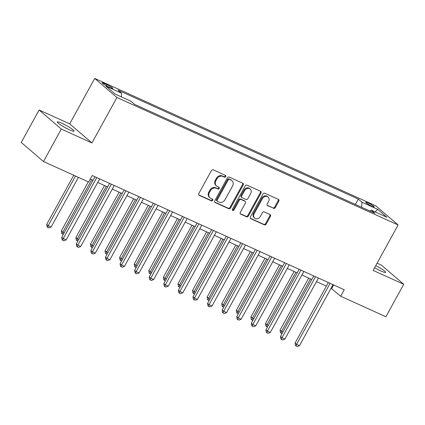<?xml version="1.0" encoding="UTF-8"?>
<svg xmlns="http://www.w3.org/2000/svg" width="425" height="425" viewBox="0 0 425 425"><rect width="100%" height="100%" fill="white"/><g stroke="black" fill="none" stroke-linecap="round" stroke-linejoin="round"><path stroke-width="0.64" d="M225.733 176.625A1.025 0.871 130.7 0 0 225.425 175.366L213.254 169.851A1.466 1.243 130.7 0 0 211.411 170.606L198.799 193.545A1.466 1.243 130.7 0 0 199.245 195.341L211.411 200.855A1.025 0.871 130.7 0 0 212.394 199.07L210.816 198.358A4.691 3.979 130.7 0 1 210.003 197.837A4.691 3.979 130.7 0 1 209.392 192.621L210.444 190.708A4.691 3.979 130.7 0 1 216.352 188.291L217.929 189.003A1.025 0.871 130.7 0 0 218.907 187.218L217.334 186.506A4.691 3.979 130.7 0 1 216.516 185.985A4.691 3.979 130.7 0 1 215.911 180.768L216.962 178.856A4.691 3.979 130.7 0 1 222.87 176.439L224.442 177.151A1.025 0.871 130.7 0 0 225.733 176.625M216.516 185.985L215.916 185.47A4.691 3.979 130.7 0 1 215.31 180.253L216.362 178.341A4.691 3.979 130.7 0 1 222.27 175.923L223.842 176.635A1.025 0.871 130.7 0 0 225.218 175.275M198.741 194.868L210.811 200.34A1.025 0.871 130.7 0 0 212.187 198.98M210.003 197.837L209.403 197.322A4.691 3.979 130.7 0 1 208.792 192.105L209.844 190.193A4.691 3.979 130.7 0 1 215.751 187.776L217.324 188.488A1.025 0.871 130.7 0 0 218.7 187.127M374.622 267.681A9.562 1.217 28.8 0 0 381.023 271.038A9.562 1.217 28.8 0 0 385.56 272.345A9.562 1.217 28.8 0 0 375.758 265.609M61.822 123.229A9.562 1.217 28.8 0 0 57.285 121.927A9.562 1.217 28.8 0 0 61.041 125.2A9.562 1.217 28.8 0 0 69.509 129.832A9.562 1.217 28.8 0 0 74.04 131.134A9.562 1.217 28.8 0 0 70.284 127.861A9.562 1.217 28.8 0 0 61.822 123.229M368.055 202.938A4.781 0.611 28.8 0 0 365.787 202.284A4.781 0.611 28.8 0 0 367.662 203.926A4.781 0.611 28.8 0 0 371.896 206.237A4.781 0.611 28.8 0 0 374.165 206.89A4.781 0.611 28.8 0 0 372.284 205.254A4.781 0.611 28.8 0 0 368.055 202.938M273.424 208.351A1.466 1.243 130.7 0 0 275.267 207.591L278.805 201.158A1.466 1.243 130.7 0 0 278.359 199.362L264.849 193.237A1.466 1.243 130.7 0 0 263.001 193.997L250.389 216.936A1.466 1.243 130.7 0 0 250.835 218.726L264.35 224.852A1.466 1.243 130.7 0 0 266.193 224.097L270.47 216.325A1.466 1.243 130.7 0 0 270.024 214.529L264.238 211.91A1.466 1.243 130.7 0 0 262.395 212.665L260.275 216.522A3.921 3.326 130.7 0 1 254.655 218.105A3.921 3.326 130.7 0 1 254.15 213.743L262.453 198.64A3.921 3.326 130.7 0 1 268.069 197.051A3.921 3.326 130.7 0 1 268.579 201.418L267.192 203.936A1.466 1.243 130.7 0 0 267.638 205.727L272.823 207.836A1.466 1.243 130.7 0 0 274.667 207.076L278.205 200.643A1.466 1.243 130.7 0 0 278.263 199.32M373.123 270.406L403.75 284.288L385.905 316.747L340.696 296.252L344.266 289.76L92.252 175.525L88.682 182.017L43.472 161.521L61.317 129.062L91.943 142.943L116.923 97.506L398.108 224.963L373.123 270.406M243.19 185.013A1.466 1.243 130.7 0 0 242.744 183.218L229.229 177.092A1.466 1.243 130.7 0 0 227.386 177.847L214.774 200.791A1.466 1.243 130.7 0 0 215.22 202.582L228.735 208.707A1.466 1.243 130.7 0 0 230.578 207.952L243.19 185.013L242.59 184.498A1.466 1.243 130.7 0 0 242.648 183.175M247.042 185.167L260.552 191.292A1.466 1.243 130.7 0 1 260.998 193.083L248.386 216.028A1.466 1.243 130.7 0 1 246.542 216.782L240.757 214.157A1.466 1.243 130.7 0 1 240.311 212.367L245.427 203.06A1.466 1.243 130.7 0 0 244.981 201.269L241.145 199.527A1.466 1.243 130.7 0 0 239.302 200.287L233.973 209.971A1.025 0.871 130.7 0 1 232.374 209.243L245.193 185.922A1.466 1.243 130.7 0 1 247.042 185.167M108.04 86.61L110.606 87.773A4.633 0.59 28.8 0 0 112.8 88.405A4.633 0.59 28.8 0 0 110.983 86.817A4.633 0.59 28.8 0 0 106.882 84.575L104.316 83.412A4.633 0.59 28.8 0 0 102.117 82.779A4.633 0.59 28.8 0 0 103.939 84.368A4.633 0.59 28.8 0 0 108.04 86.61M116.923 97.506L94.706 78.423L375.886 205.881L398.108 224.963M355.374 204.436L358.317 199.075L117.975 90.127L121.608 93.245L105.857 86.105L115.106 94.047L130.857 101.187L134.491 104.311L374.834 213.254L371.2 210.136L369.798 210.975M358.317 199.075L361.951 202.194L377.703 209.334L386.952 217.276L371.2 210.136M91.943 142.943L69.721 123.866L39.095 109.985L61.317 129.062M39.095 109.985L21.25 142.444L43.472 161.521M403.75 284.288L381.528 265.205L377.087 263.192M69.721 123.866L94.706 78.423M331.064 288.235L340.696 296.252M90.286 179.095L93.032 180.338M97.718 182.463L107.615 186.947M112.301 189.072L122.203 193.561M126.889 195.681L136.786 200.17M141.472 202.295L151.369 206.778M156.055 208.903L165.952 213.393M170.637 215.518L180.54 220.001M185.226 222.126L195.123 226.615M199.808 228.735L209.706 233.224M214.391 235.349L224.288 239.833M228.974 241.958L238.877 246.447M243.562 248.572L253.459 253.056M258.145 255.181L268.042 259.67M272.728 261.789L282.625 266.278M287.311 268.403L297.213 272.887M301.899 275.012L311.796 279.501M316.482 281.626L326.379 286.11M333.646 284.947L331.686 288.517M121.608 93.245L121.38 96.895M361.638 207.273L361.951 202.194M377.703 209.334L375.132 211.916M214.715 202.114L228.129 208.192A1.466 1.243 130.7 0 0 229.978 207.437L242.59 184.498M229.511 179.451A1.025 0.871 130.7 0 0 228.22 179.977L217.148 200.117A1.025 0.871 130.7 0 0 217.462 201.37L219.119 202.125A4.691 3.979 130.7 0 0 225.027 199.708L232.592 185.943A4.691 3.979 130.7 0 0 231.986 180.721A4.691 3.979 130.7 0 0 231.173 180.2L228.91 178.936A1.025 0.871 130.7 0 0 227.619 179.462L228.22 179.977M217.281 201.253L216.681 200.738A1.025 0.871 130.7 0 1 216.548 199.596L227.619 179.462M231.986 180.721L231.386 180.205A4.691 3.979 130.7 0 0 230.568 179.685L231.173 180.2M228.91 178.936L230.568 179.685M240.258 213.69L245.942 216.267A1.466 1.243 130.7 0 0 247.786 215.512L260.398 192.567A1.466 1.243 130.7 0 0 260.456 191.245M245.236 201.429L244.635 200.913A1.466 1.243 130.7 0 0 244.38 200.754L240.545 199.012A1.466 1.243 130.7 0 0 238.701 199.771L233.373 209.456L233.973 209.971M232.278 210.04A1.025 0.871 130.7 0 0 233.373 209.456M250.734 193.407A3.921 3.326 130.7 0 0 250.224 189.045A3.921 3.326 130.7 0 0 244.609 190.628L241.682 195.952A1.466 1.243 130.7 0 0 242.128 197.747L245.963 199.484A1.466 1.243 130.7 0 0 247.807 198.73L250.734 193.407M250.224 189.045L249.624 188.53A3.921 3.326 130.7 0 0 244.008 190.113L244.609 190.628M241.873 197.583L241.273 197.067A1.466 1.243 130.7 0 1 241.081 195.436L244.008 190.113M267.139 205.259L272.823 207.836M268.069 197.051L267.468 196.536A3.921 3.326 130.7 0 0 261.848 198.124L262.453 198.64M254.655 218.105L254.054 217.589A3.921 3.326 130.7 0 1 253.55 213.228L261.848 198.124M250.336 218.259L263.75 224.336A1.466 1.243 130.7 0 0 265.593 223.582L269.87 215.81A1.466 1.243 130.7 0 0 269.923 214.487M73.732 175.238L46.713 224.395L48.211 225.686L51.127 227.008L78.418 177.363M75.501 176.04L48.211 225.686L47.706 227.38L47.106 226.865L46.713 224.395M51.127 227.008L48.875 227.912L47.706 227.38M94.993 176.768L61.726 237.288L63.224 238.579L96.762 177.57M66.141 239.897L63.888 240.805L62.725 240.274L63.224 238.579L66.141 239.897L99.678 178.893M62.725 240.274L62.119 239.758L61.726 237.288M88.315 181.852L61.296 231.003L64.132 232.9M91.694 179.727L62.794 232.294L62.294 233.994L61.694 233.479L61.296 231.003M63.288 234.446L62.294 233.994M104.507 185.539L75.878 237.617L78.721 239.514M106.277 186.341L77.382 238.908L76.877 240.603L76.277 240.088L75.878 237.617M77.871 241.055L76.877 240.603M119.09 192.148L90.461 244.226L93.303 246.123M120.865 192.95L91.965 245.517L91.46 247.217L90.86 246.697L90.461 244.226M92.453 247.663L91.46 247.217M109.581 183.377L76.309 243.897L77.812 245.188L111.35 184.179M80.729 246.511L78.471 247.414L77.308 246.888L77.812 245.188L80.729 246.511L114.267 185.502M77.308 246.888L76.707 246.367L76.309 243.897M124.164 189.991L90.892 250.511L92.395 251.797L125.933 190.793M95.312 253.119L93.059 254.028L91.89 253.497L92.395 251.797L95.312 253.119L128.849 192.116M91.89 253.497L91.29 252.981L90.892 250.511M138.747 196.6L105.474 257.12L106.978 258.411L140.516 197.402M109.894 259.733L107.642 260.637L106.473 260.105L106.978 258.411L109.894 259.733L143.432 198.725M106.473 260.105L105.873 259.59L105.474 257.12M133.678 198.762L105.044 250.84L107.886 252.737M135.447 199.564L106.547 252.126L106.043 253.826L105.442 253.311L105.044 250.84M107.042 254.278L106.043 253.826M153.329 203.214L120.062 263.734L121.561 265.019L155.098 204.016M124.477 266.342L122.225 267.245L121.061 266.719L121.561 265.019L124.477 266.342L158.015 205.339M121.061 266.719L120.456 266.204L120.062 263.734M148.261 205.371L119.632 257.449L122.469 259.346M150.03 206.173L121.13 258.74L120.631 260.435L120.031 259.919L119.632 257.449M121.624 260.886L120.631 260.435M162.844 211.985L134.215 264.058L137.057 265.954M164.613 212.782L135.718 265.349L135.214 267.049L134.613 266.533L134.215 264.058M136.207 267.5L135.214 267.049M177.427 218.593L148.798 270.672L151.64 272.568M179.196 219.396L150.301 271.963L149.797 273.658L149.196 273.142L148.798 270.672M150.79 274.109L149.797 273.658M192.015 225.202L163.381 277.281L166.223 279.177M193.784 226.004L164.884 278.572L164.379 280.272L163.779 279.751L163.381 277.281M165.378 280.718L164.379 280.272M206.598 231.816L177.969 283.895L180.806 285.791M208.367 232.618L179.467 285.18L178.968 286.88L178.367 286.365L177.969 283.895M179.961 287.332L178.968 286.88M167.917 209.822L134.645 270.342L136.143 271.633L169.687 210.625M139.065 272.951L136.808 273.859L135.644 273.328L136.143 271.633L139.065 272.951L172.603 211.947M135.644 273.328L135.044 272.813L134.645 270.342M182.5 216.431L149.228 276.951L150.732 278.242L184.269 217.233M153.648 279.565L151.396 280.468L150.227 279.942L150.732 278.242L153.648 279.565L187.186 218.556M150.227 279.942L149.627 279.422L149.228 276.951M197.083 223.045L163.811 283.565L165.314 284.851L198.852 223.847M168.231 286.174L165.978 287.082L164.81 286.551L165.314 284.851L168.231 286.174L201.769 225.17M164.81 286.551L164.209 286.036L163.811 283.565M211.666 229.654L178.399 290.174L179.897 291.465L213.435 230.456M182.814 292.788L180.561 293.691L179.393 293.16L179.897 291.465L182.814 292.788L216.352 231.779M179.393 293.16L178.792 292.644L178.399 290.174M226.254 236.268L192.982 296.788L194.48 298.074L228.023 237.07M197.402 299.397L195.144 300.3L193.981 299.774L194.48 298.074L197.402 299.397L230.94 238.393M193.981 299.774L193.38 299.258L192.982 296.788M221.181 238.425L192.552 290.503L195.394 292.4M222.95 239.227L194.055 291.794L193.55 293.489L192.95 292.974L192.552 290.503M194.544 293.941L193.55 293.489M240.837 242.877L207.565 303.397L209.068 304.688L242.606 243.679M211.985 306.005L209.732 306.914L208.563 306.382L209.068 304.688L211.985 306.005L245.523 245.002M208.563 306.382L207.963 305.867L207.565 303.397M235.763 245.039L207.134 297.118L209.977 299.009M237.532 245.841L208.638 298.403L208.133 300.103L207.533 299.588L207.134 297.118M209.127 300.555L208.133 300.103M255.42 249.486L222.148 310.006L223.651 311.297L257.189 250.288M226.567 312.619L224.315 313.522L223.146 312.997L223.651 311.297L226.567 312.619L260.105 251.611M223.146 312.997L222.546 312.481L222.148 310.006M250.352 251.648L221.717 303.726L224.559 305.623M252.121 252.45L223.221 305.017L222.716 306.712L222.116 306.197L221.717 303.726M223.715 307.163L222.716 306.712M270.002 256.1L236.736 316.62L238.234 317.905L271.772 256.902M241.15 319.228L238.898 320.137L237.729 319.605L238.234 317.905L241.15 319.228L274.688 258.225M237.729 319.605L237.129 319.09L236.736 316.62M264.934 258.257L236.305 310.335L239.142 312.232M266.703 259.059L237.803 311.626L237.304 313.326L236.704 312.811L236.305 310.335M238.298 313.772L237.304 313.326M284.591 262.708L251.318 323.228L252.817 324.519L286.36 263.511M255.733 325.842L253.481 326.745L252.317 326.214L252.817 324.519L255.733 325.842L289.276 264.833M252.317 326.214L251.717 325.699L251.318 323.228M279.517 264.871L250.888 316.949L253.73 318.846M281.286 265.673L252.392 318.235L251.887 319.935L251.287 319.419L250.888 316.949M252.88 320.386L251.887 319.935M299.173 269.322L265.901 329.842L267.405 331.128L300.942 270.125M270.321 332.451L268.069 333.354L266.9 332.828L267.405 331.128L270.321 332.451L303.859 271.447M266.9 332.828L266.3 332.313L265.901 329.842M294.1 271.479L265.471 323.558L268.313 325.454M295.869 272.282L266.974 324.849L266.47 326.543L265.869 326.028L265.471 323.558M267.463 326.995L266.47 326.543M313.756 275.931L280.484 336.451L281.987 337.742L315.525 276.733M284.904 339.065L282.652 339.968L281.483 339.437L281.987 337.742L284.904 339.065L318.442 278.056M281.483 339.437L280.882 338.922L280.484 336.451M328.339 282.545L295.072 343.06L296.57 344.351L330.108 283.342M299.487 345.674L297.234 346.577L296.066 346.051L296.57 344.351L299.487 345.674L333.025 284.665M296.066 346.051L295.465 345.536L295.072 343.06M308.688 278.093L280.054 330.172L282.896 332.063M310.457 278.896L281.557 331.457L281.053 333.158L280.452 332.642L280.054 330.172M282.051 333.609L281.053 333.158M103.828 84.293L104.316 83.412M106.25 85.723L106.882 84.575M222.27 175.923L222.87 176.439M216.362 178.341L216.962 178.856M215.31 180.253L215.911 180.768M217.324 188.488L217.929 189.003M215.751 187.776L216.352 188.291M209.844 190.193L210.444 190.708M208.792 192.105L209.392 192.621M210.811 200.34L211.411 200.855M198.788 194.953L199.245 195.341M223.842 176.635L224.442 177.151M229.978 207.437L230.578 207.952M228.129 208.192L228.735 208.707M214.763 202.194L215.22 202.582M216.548 199.596L217.148 200.117M260.398 192.567L260.998 193.083M247.786 215.512L248.386 216.028M245.942 216.267L246.542 216.782M240.306 213.77L240.757 214.157M244.38 200.754L244.981 201.269M240.545 199.012L241.145 199.527M238.701 199.771L239.302 200.287M241.081 195.436L241.682 195.952M267.187 205.339L267.638 205.727M253.55 213.228L254.15 213.743M269.87 215.81L270.47 216.325M265.593 223.582L266.193 224.097M263.75 224.336L264.35 224.852M250.383 218.338L250.835 218.726M278.205 200.643L278.805 201.158M274.667 207.076L275.267 207.591"/></g></svg>
